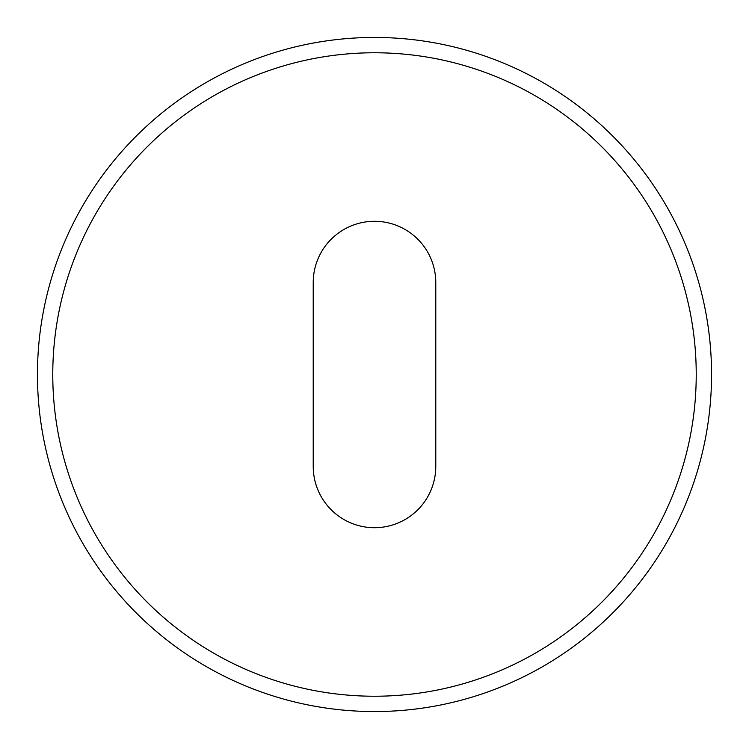 <?xml version="1.0" encoding="UTF-8"?>
<svg xmlns="http://www.w3.org/2000/svg" width="749" height="749" viewBox="0 0 749 749"><rect width="100%" height="100%" fill="white"/><g stroke="black" fill="none" stroke-linecap="round" stroke-linejoin="round"><path stroke-width="1.12" d="M374.5 696.233A321.733 321.733 0 0 0 696.233 374.5A321.733 321.733 0 0 0 374.5 52.767A321.733 321.733 0 0 0 52.767 374.5A321.733 321.733 0 0 0 374.5 696.233M374.5 37.45A337.05 337.05 0 0 1 711.55 374.5A337.05 337.05 0 0 1 374.5 711.55A337.05 337.05 0 0 1 37.45 374.5A337.05 337.05 0 0 1 374.5 37.45M313.222 282.579A61.278 61.278 0 0 1 374.5 221.292A61.278 61.278 0 0 1 435.778 282.579L435.778 466.421A61.278 61.278 0 0 1 374.5 527.708A61.278 61.278 0 0 1 313.222 466.421L313.222 282.579"/></g></svg>
